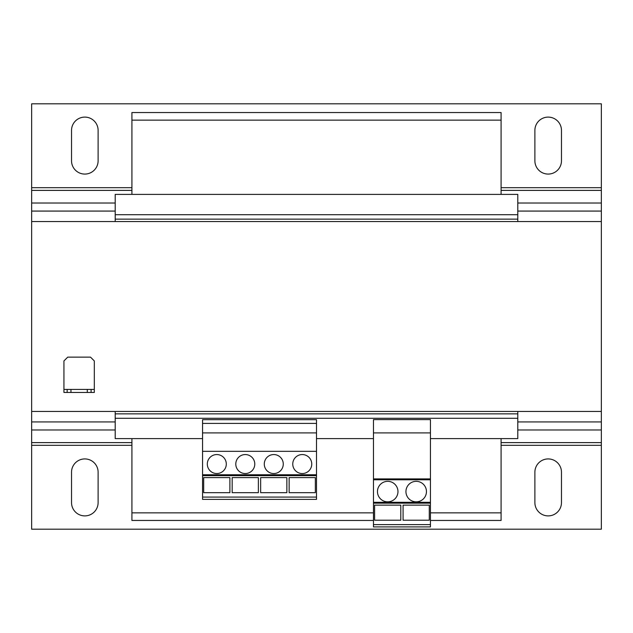 <?xml version="1.0" encoding="UTF-8"?>
<svg xmlns="http://www.w3.org/2000/svg" width="633" height="633" viewBox="0 0 633 633"><rect width="100%" height="100%" fill="white"/><g stroke="black" fill="none" stroke-linecap="round" stroke-linejoin="round"><path stroke-width="0.95" d="M416.197 481.333A10.255 10.255 0 0 0 405.943 491.588A10.255 10.255 0 0 0 416.197 501.842A10.255 10.255 0 0 0 426.452 491.588A10.255 10.255 0 0 0 416.197 481.333M387.712 481.333A10.255 10.255 0 0 0 377.458 491.588A10.255 10.255 0 0 0 387.712 501.842A10.255 10.255 0 0 0 397.967 491.588A10.255 10.255 0 0 0 387.712 481.333M273.772 454.557A9.495 9.495 0 0 0 264.277 464.052A9.495 9.495 0 0 0 273.772 473.547A9.495 9.495 0 0 0 283.267 464.052A9.495 9.495 0 0 0 273.772 454.557M302.257 454.557A9.495 9.495 0 0 0 292.762 464.052A9.495 9.495 0 0 0 302.257 473.547A9.495 9.495 0 0 0 311.752 464.052A9.495 9.495 0 0 0 302.257 454.557M216.803 454.557A9.495 9.495 0 0 0 207.308 464.052A9.495 9.495 0 0 0 216.803 473.547A9.495 9.495 0 0 0 226.298 464.052A9.495 9.495 0 0 0 216.803 454.557M245.287 454.557A9.495 9.495 0 0 0 235.792 464.052A9.495 9.495 0 0 0 245.287 473.547A9.495 9.495 0 0 0 254.782 464.052A9.495 9.495 0 0 0 245.287 454.557M430.44 432.909L373.47 432.909L373.47 419.616L430.44 419.616L430.44 503.172L373.47 503.172L373.47 526.909L430.44 526.909L430.44 524.615L373.47 524.615M430.44 503.172L430.44 524.615M202.56 438.606L115.206 438.606L115.206 411.45M373.47 438.606L316.5 438.606M501.083 120.143L131.917 120.143L131.917 112.547L501.083 112.547L501.083 194.394M501.083 438.606L501.083 520.453L430.44 520.453M131.917 438.606L131.917 520.453L373.47 520.453M131.917 120.143L131.917 194.394M517.794 214.714L115.206 214.714L115.206 194.394L517.794 194.394L517.794 221.55M517.794 219.145L115.206 219.145L115.206 221.55M115.206 214.714L115.206 219.145M517.794 411.45L517.794 413.855L115.206 413.855M517.794 413.855L517.794 418.286L115.206 418.286M517.794 418.286L517.794 438.606L430.44 438.606M501.083 512.857L430.44 512.857M373.47 512.857L131.917 512.857M67.161 389.422L63.933 389.422L63.933 392.46L67.161 392.46L67.161 389.422L70.959 389.422L70.959 392.46L67.161 392.46M87.291 392.46L87.291 389.422L91.089 389.422L91.089 392.46L70.959 392.46M87.291 389.422L70.959 389.422M91.089 389.422L94.317 389.422L94.317 392.46L91.089 392.46M94.317 389.422L94.317 360.937L90.519 357.139L67.731 357.139L63.933 360.937L63.933 389.422M115.206 211.074L31.65 211.074L31.65 411.45L601.35 411.45L601.35 211.074L517.794 211.074M31.65 221.55L601.35 221.55M31.65 411.45L31.65 529.188L601.35 529.188L601.35 445.308L501.083 445.308M601.35 445.308L601.35 411.45M71.529 502.602L71.529 472.218A13.293 13.293 0 0 1 84.822 458.925A13.293 13.293 0 0 1 98.115 472.218L98.115 502.602A13.293 13.293 0 0 1 84.822 515.895A13.293 13.293 0 0 1 71.529 502.602M534.885 502.602L534.885 472.218A13.293 13.293 0 0 1 548.178 458.925A13.293 13.293 0 0 1 561.471 472.218L561.471 502.602A13.293 13.293 0 0 1 548.178 515.895A13.293 13.293 0 0 1 534.885 502.602M131.917 190.383L31.65 190.383L31.65 103.812L601.35 103.812L601.35 211.074M31.65 211.074L31.65 190.383M71.529 160.782L71.529 130.398A13.293 13.293 0 0 1 84.822 117.105A13.293 13.293 0 0 1 98.115 130.398L98.115 160.782A13.293 13.293 0 0 1 84.822 174.075A13.293 13.293 0 0 1 71.529 160.782M534.885 160.782L534.885 130.398A13.293 13.293 0 0 1 548.178 117.105A13.293 13.293 0 0 1 561.471 130.398L561.471 160.782A13.293 13.293 0 0 1 548.178 174.075A13.293 13.293 0 0 1 534.885 160.782M373.47 432.909L373.47 503.172M430.44 478.904L373.47 478.904M430.44 479.774L373.47 479.774M430.44 502.301L373.47 502.301M429.285 505.134L429.285 520.215L403.079 520.215L403.079 505.134L429.285 505.134M316.5 497.079L316.5 419.679L202.56 419.679L202.56 499.374L316.5 499.374L316.5 497.079L202.56 497.079M316.5 475.636L202.56 475.636M316.5 474.766L202.56 474.766M316.5 423.414L202.56 423.414M316.5 432.909L202.56 432.909M316.5 451.329L202.56 451.329M258.375 477.599L258.375 492.68L232.169 492.68L232.169 477.599L258.375 477.599M229.89 477.599L229.89 492.68L203.684 492.68L203.684 477.599L229.89 477.599M315.345 477.599L315.345 492.68L289.139 492.68L289.139 477.599L315.345 477.599M286.86 477.599L286.86 492.68L260.654 492.68L260.654 477.599L286.86 477.599M400.8 505.134L400.8 520.215L374.594 520.215L374.594 505.134L400.8 505.134M601.35 421.926L517.794 421.926M115.206 421.926L31.65 421.926M601.35 442.617L501.083 442.617M131.917 442.617L31.65 442.617M601.35 429.981L517.794 429.981M115.206 429.981L31.65 429.981M131.917 445.308L31.65 445.308M601.35 203.019L517.794 203.019M115.206 203.019L31.65 203.019M601.35 190.383L501.083 190.383M601.35 187.692L501.083 187.692M131.917 187.692L31.65 187.692"/></g></svg>
